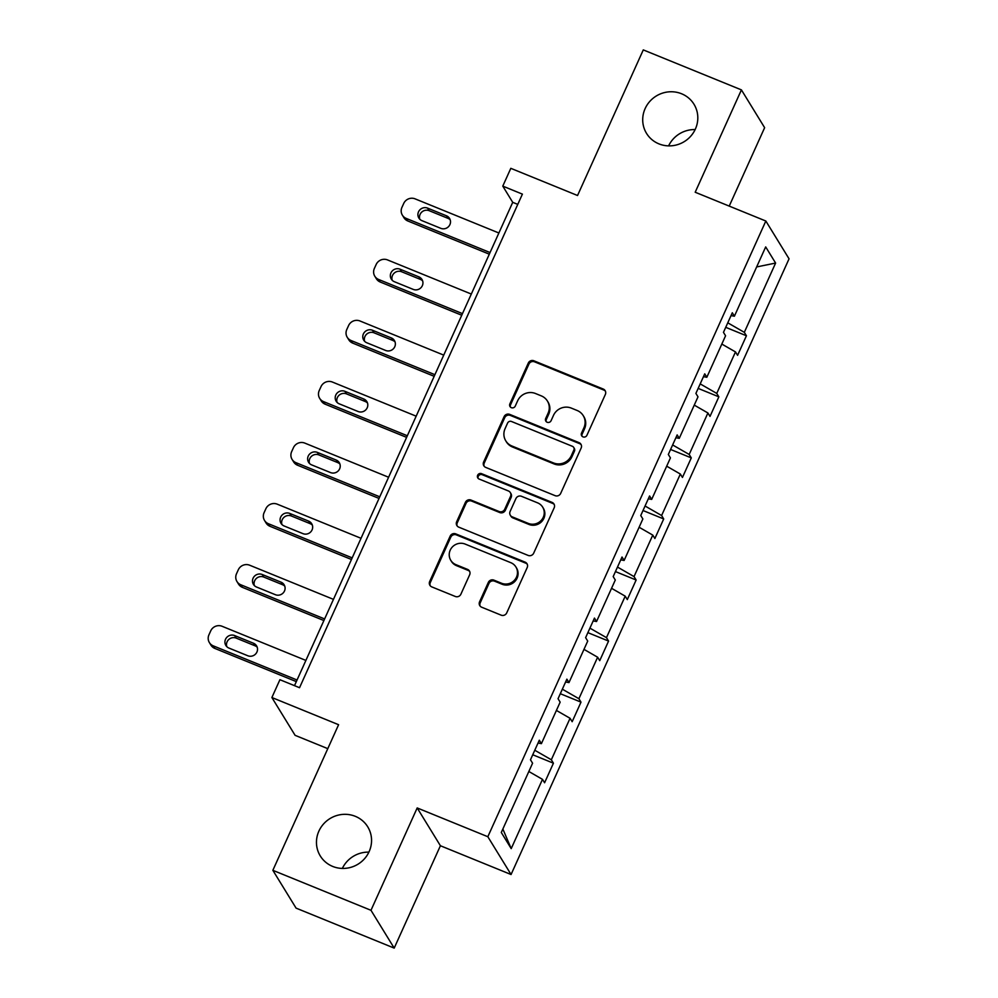 <?xml version="1.0" encoding="UTF-8"?>
<svg xmlns="http://www.w3.org/2000/svg" width="998" height="998" viewBox="0 0 998 998"><rect width="100%" height="100%" fill="white"/><g stroke="black" fill="none" stroke-linecap="round" stroke-linejoin="round"><path stroke-width="1.5" d="M355.313 816.327A27.844 26.759 -31.6 0 0 323.477 824.049A27.844 26.759 -31.6 0 0 320.283 855.947A27.844 26.759 -31.6 0 0 332.696 866.426A27.844 26.759 -31.6 0 0 364.532 858.717A27.844 26.759 -31.6 0 0 367.726 826.806A27.844 26.759 -31.6 0 0 355.313 816.327M368.886 852.13A27.844 26.759 -31.6 0 0 342.339 868.435M681.572 93.762A27.844 26.759 -31.6 0 0 649.735 101.484A27.844 26.759 -31.6 0 0 646.529 133.383A27.844 26.759 -31.6 0 0 658.942 143.874A27.844 26.759 -31.6 0 0 690.778 136.152A27.844 26.759 -31.6 0 0 693.984 104.241A27.844 26.759 -31.6 0 0 681.572 93.762M695.132 129.565A27.844 26.759 -31.6 0 0 668.598 145.87M583.007 436.875A2.994 2.869 -31.6 0 0 586.924 435.278L605.349 394.459A4.266 4.104 -31.6 0 0 603.241 389.045L533.893 360.789A4.266 4.104 -31.6 0 0 528.304 363.06L509.866 403.891A2.994 2.869 -31.6 0 0 511.35 407.671A2.994 2.869 -31.6 0 0 515.267 406.086L517.65 400.797A13.66 13.136 -31.6 0 1 535.527 393.524L541.303 395.882A13.66 13.136 -31.6 0 1 548.089 413.197L545.694 418.486A2.994 2.869 -31.6 0 0 547.178 422.266A2.994 2.869 -31.6 0 0 551.096 420.682L553.478 415.393A13.66 13.136 -31.6 0 1 571.355 408.12L577.131 410.477A13.66 13.136 -31.6 0 1 583.917 427.793L581.535 433.082A2.994 2.869 -31.6 0 0 583.007 436.875M729.226 206.099L764.63 127.682L741.414 89.882L643.286 49.9L577.543 195.508L510.814 168.325L502.78 186.127L512.722 202.332L294.497 685.651M394.198 948.1L440.405 845.743L417.189 807.943L370.982 910.301L394.198 948.1L296.069 908.118L272.853 870.318L338.596 724.71L271.88 697.527L295.096 735.326L327.793 748.65M370.982 910.301L272.853 870.318M479.576 601.806A4.266 4.104 -31.6 0 0 481.685 607.221L501.146 615.155A4.266 4.104 -31.6 0 0 506.735 612.872L527.206 567.538A4.266 4.104 -31.6 0 0 525.085 562.124L455.737 533.88A4.266 4.104 -31.6 0 0 450.148 536.151L429.676 581.485A4.266 4.104 -31.6 0 0 431.797 586.899L455.3 596.467A4.266 4.104 -31.6 0 0 460.889 594.197L469.646 574.798A4.266 4.104 -31.6 0 0 467.526 569.384L455.874 564.631A11.427 10.978 -31.6 0 1 452.094 547.253A11.427 10.978 -31.6 0 1 465.155 544.085L510.814 562.685A11.427 10.978 -31.6 0 1 514.594 580.075A11.427 10.978 -31.6 0 1 501.532 583.231L493.923 580.137A4.266 4.104 -31.6 0 0 488.334 582.408L479.576 601.806L480.2 602.829A4.266 4.104 -31.6 0 0 480.138 606.098M271.88 697.527L279.914 679.713L299.537 687.709L522.403 194.123L502.78 186.127M417.189 807.943L487.835 836.723L765.84 221.02L789.056 258.819L511.063 874.522L487.835 836.723M741.414 89.882L695.194 192.24L765.84 221.02M555.1 495.657A4.266 4.104 -31.6 0 0 560.689 493.386L581.148 448.052A4.266 4.104 -31.6 0 0 579.04 442.638L509.691 414.382A4.266 4.104 -31.6 0 0 504.102 416.665L483.631 461.999A4.266 4.104 -31.6 0 0 485.752 467.413L555.1 495.657M554.177 507.795L533.705 553.129A4.266 4.104 -31.6 0 1 528.117 555.412L458.781 527.156A4.266 4.104 -31.6 0 1 456.66 521.742L465.417 502.343A4.266 4.104 -31.6 0 1 471.006 500.06L499.125 511.525A4.266 4.104 -31.6 0 0 504.714 509.254L510.527 496.38A4.266 4.104 -31.6 0 0 508.406 490.966L479.127 479.04A2.994 2.869 -31.6 0 1 478.142 474.487A2.994 2.869 -31.6 0 1 481.56 473.663L552.056 502.381A4.266 4.104 -31.6 0 1 554.177 507.795M501.295 832.482L532.583 763.208L530.474 759.777L539.307 740.217L541.415 743.635L560.152 702.143L558.044 698.725L566.876 679.151L568.985 682.57L587.722 641.078L585.614 637.66L594.459 618.086L596.554 621.505L615.292 580.025L613.184 576.595L622.028 557.021L624.124 560.452L642.862 518.96L640.753 515.529L649.598 495.969L651.694 499.387L670.431 457.895L668.323 454.477L677.168 434.903L679.264 438.322L698.001 396.83L695.893 393.412L704.738 373.838L706.834 377.269L725.571 335.777L723.463 332.346L732.307 312.773L734.403 316.204L765.691 246.918L775.608 263.06L744.321 332.346L746.429 335.765L737.584 355.338L735.489 351.92L716.751 393.412L718.859 396.83L710.015 416.403L707.919 412.972L689.181 454.464L691.29 457.895L682.445 477.456L680.349 474.038L661.612 515.529L663.707 518.948L654.875 538.521L652.779 535.103L634.042 576.595L636.138 580.013L627.305 599.586L625.21 596.168L606.472 637.647L608.568 641.078L599.736 660.651L597.627 657.22L578.902 698.712L580.998 702.143L572.166 721.704L570.058 718.286L551.333 759.777L553.428 763.196L544.596 782.769L542.488 779.351L511.213 848.624L501.295 832.482M534.778 750.246L551.333 759.777M556.41 710.426L570.058 718.286M538.034 743.036L541.415 743.635M562.348 689.181L578.902 698.712M583.98 649.361L597.627 657.22M565.604 681.983L568.985 682.57M589.918 628.129L606.472 637.647M611.549 588.296L625.21 596.168M593.174 620.918L596.554 621.505M617.488 567.064L634.042 576.595M639.119 527.243L652.779 535.103M620.744 559.853L624.124 560.452M645.057 505.998L661.612 515.529M666.689 466.178L680.349 474.038M648.313 498.8L651.694 499.387M672.627 444.946L689.181 454.464M694.259 405.113L707.919 412.972M675.883 437.735L679.264 438.322M700.197 383.881L716.751 393.412M721.828 344.061L735.489 351.92M703.453 376.67L706.834 377.269M727.779 322.816L744.321 332.346M775.608 263.06L756.646 266.94M440.405 845.743L511.063 874.522M517.775 204.378L512.722 202.332M731.023 315.605L734.403 316.204M528.84 771.491L542.488 779.351M511.213 848.624L502.855 829.026M725.733 327.332L746.429 335.765M698.163 388.397L718.859 396.83M670.594 449.462L691.29 457.895M643.024 510.527L663.707 518.948M615.454 571.58L636.138 580.013M587.884 632.645L608.568 641.078M560.315 693.71L580.998 702.143M532.745 754.762L553.428 763.196M582.046 436.226A2.994 2.869 -31.6 0 1 582.158 434.105L584.541 428.816A13.66 13.136 -31.6 0 0 583.855 416.64L583.231 415.63M547.403 401.021L548.027 402.044A13.66 13.136 -31.6 0 1 548.713 414.22L546.33 419.509A2.994 2.869 -31.6 0 0 546.218 421.618M605.412 391.191A4.266 4.104 -31.6 0 0 603.865 390.068L534.516 361.812A4.266 4.104 -31.6 0 0 528.928 364.083L510.502 404.901A2.994 2.869 -31.6 0 0 510.39 407.022M581.21 444.784A4.266 4.104 -31.6 0 0 579.663 443.661L510.315 415.405A4.266 4.104 -31.6 0 0 504.726 417.675L484.255 463.022A4.266 4.104 -31.6 0 0 484.205 466.291M573.85 450.086A2.994 2.869 -31.6 0 0 572.365 446.293L511.5 421.493A2.994 2.869 -31.6 0 0 507.583 423.077L505.075 428.653A13.66 13.136 -31.6 0 0 511.849 445.969L553.453 462.922A13.66 13.136 -31.6 0 0 571.343 455.649L573.85 450.086L574.474 451.108A2.994 2.869 -31.6 0 0 574.324 448.439L573.7 447.416M505.761 440.829L506.385 441.852A13.66 13.136 -31.6 0 0 512.473 446.992L511.849 445.969M574.474 451.108L571.966 456.672A13.66 13.136 -31.6 0 1 554.09 463.945L512.473 446.992M510.315 492.575L510.939 493.598A4.266 4.104 -31.6 0 1 511.151 497.403L505.337 510.277A4.266 4.104 -31.6 0 1 499.761 512.548L471.63 501.083A4.266 4.104 -31.6 0 0 466.041 503.354L457.284 522.765A4.266 4.104 -31.6 0 0 457.221 526.033M554.239 504.526A4.266 4.104 -31.6 0 0 552.692 503.404L482.184 474.686A2.994 2.869 -31.6 0 0 478.167 478.391M528.316 523.414A11.427 10.978 -31.6 0 0 542.687 507.159A11.427 10.978 -31.6 0 0 537.598 502.855L521.505 496.305A4.266 4.104 -31.6 0 0 515.916 498.576L510.115 511.45A4.266 4.104 -31.6 0 0 512.224 516.864L528.316 523.414L528.94 524.437A11.427 10.978 -31.6 0 0 543.311 508.182L542.687 507.159M510.327 515.255L510.951 516.278A4.266 4.104 -31.6 0 0 512.86 517.887L512.224 516.864M528.94 524.437L512.86 517.887M515.904 566.976L516.527 567.999A11.427 10.978 -31.6 0 1 502.156 584.254L494.546 581.16A4.266 4.104 -31.6 0 0 488.958 583.431L480.2 602.829M450.784 560.34L451.408 561.363A11.427 10.978 -31.6 0 0 456.498 565.654L455.874 564.631M469.709 571.53A4.266 4.104 -31.6 0 0 468.162 570.407L456.498 565.654M527.268 564.269A4.266 4.104 -31.6 0 0 525.709 563.146L456.36 534.891A4.266 4.104 -31.6 0 0 450.784 537.174L430.313 582.508A4.266 4.104 -31.6 0 0 430.25 585.776M490.043 252.556L406.248 218.425A8.695 8.358 -31.6 0 1 401.932 207.397L403.703 203.48A8.695 8.358 -31.6 0 1 415.081 198.852L498.875 232.996M489.307 254.178L407.82 220.982A8.695 8.358 148.4 0 1 403.941 217.701L402.369 215.144M450.198 219.797A6.961 6.687 -31.6 0 0 448.027 218.362L429.19 210.69A6.961 6.687 -31.6 0 0 419.796 219.223M421.967 220.658L440.804 228.33A6.961 6.687 -31.6 0 0 449.562 218.425A6.961 6.687 -31.6 0 0 446.468 215.805L427.618 208.133A6.961 6.687 -31.6 0 0 418.861 218.038A6.961 6.687 -31.6 0 0 421.967 220.658M462.473 313.622L378.679 279.49A8.695 8.358 -31.6 0 1 374.362 268.462L376.134 264.545A8.695 8.358 -31.6 0 1 387.511 259.917L471.306 294.048M461.737 315.243L380.25 282.035A8.695 8.358 148.4 0 1 376.371 278.766L374.799 276.209M422.628 280.862A6.961 6.687 -31.6 0 0 420.457 279.428L401.62 271.743A6.961 6.687 -31.6 0 0 392.226 280.288M394.397 281.723L413.234 289.395A6.961 6.687 -31.6 0 0 421.992 279.49A6.961 6.687 -31.6 0 0 418.898 276.87L400.048 269.198A6.961 6.687 -31.6 0 0 391.291 279.103A6.961 6.687 -31.6 0 0 394.397 281.723M434.903 374.687L351.109 340.543A8.695 8.358 -31.6 0 1 346.793 329.515L348.564 325.61A8.695 8.358 -31.6 0 1 359.941 320.969L443.736 355.113M434.167 376.308L352.681 343.1A8.695 8.358 148.4 0 1 348.801 339.819L347.229 337.274M395.058 341.915A6.961 6.687 -31.6 0 0 392.888 340.48L374.05 332.808A6.961 6.687 -31.6 0 0 364.657 341.341M366.827 342.776L385.665 350.46A6.961 6.687 -31.6 0 0 394.422 340.555A6.961 6.687 -31.6 0 0 391.328 337.935L372.479 330.251A6.961 6.687 -31.6 0 0 363.721 340.156A6.961 6.687 -31.6 0 0 366.827 342.776M407.334 435.752L323.539 401.608A8.695 8.358 -31.6 0 1 319.223 390.58L320.994 386.663A8.695 8.358 -31.6 0 1 332.371 382.034L416.166 416.178M406.598 437.361L325.111 404.165A8.695 8.358 148.4 0 1 321.231 400.884L319.659 398.327M367.489 402.98A6.961 6.687 -31.6 0 0 365.318 401.545L346.481 393.873A6.961 6.687 -31.6 0 0 337.087 402.406M339.258 403.841L358.095 411.513A6.961 6.687 -31.6 0 0 366.852 401.608A6.961 6.687 -31.6 0 0 363.746 398.988L344.909 391.316A6.961 6.687 -31.6 0 0 336.151 401.221A6.961 6.687 -31.6 0 0 339.258 403.841M379.764 496.804L295.969 462.673A8.695 8.358 -31.6 0 1 291.653 451.645L293.424 447.728A8.695 8.358 -31.6 0 1 304.802 443.1L388.596 477.244M379.028 498.426L297.541 465.218A8.695 8.358 148.4 0 1 293.662 461.949L292.09 459.392M339.919 464.045A6.961 6.687 -31.6 0 0 337.748 462.61L318.911 454.926A6.961 6.687 -31.6 0 0 309.517 463.471M311.688 464.906L330.525 472.578A6.961 6.687 -31.6 0 0 339.283 462.673A6.961 6.687 -31.6 0 0 336.176 460.053L317.339 452.381A6.961 6.687 -31.6 0 0 308.582 462.286A6.961 6.687 -31.6 0 0 311.688 464.906M352.194 557.87L268.4 523.725A8.695 8.358 -31.6 0 1 264.083 512.698L265.842 508.793A8.695 8.358 -31.6 0 1 277.232 504.165L361.026 538.296M351.458 559.491L269.959 526.283A8.695 8.358 148.4 0 1 266.092 523.014L264.52 520.457M312.349 525.11A6.961 6.687 -31.6 0 0 310.178 523.676L291.341 515.991A6.961 6.687 -31.6 0 0 281.947 524.524M284.118 525.971L302.955 533.643A6.961 6.687 -31.6 0 0 311.713 523.738A6.961 6.687 -31.6 0 0 308.607 521.118L289.769 513.434A6.961 6.687 -31.6 0 0 281.012 523.339A6.961 6.687 -31.6 0 0 284.118 525.971M324.612 618.935L240.83 584.791A8.695 8.358 -31.6 0 1 236.514 573.763L238.273 569.846A8.695 8.358 -31.6 0 1 249.662 565.217L333.457 599.361M323.888 620.544L242.389 587.348A8.695 8.358 148.4 0 1 238.51 584.067L236.95 581.522M284.779 586.163A6.961 6.687 -31.6 0 0 282.609 584.728L263.771 577.056A6.961 6.687 -31.6 0 0 254.378 585.589M256.548 587.024L275.386 594.708A6.961 6.687 -31.6 0 0 284.143 584.803A6.961 6.687 -31.6 0 0 281.037 582.171L262.2 574.499A6.961 6.687 -31.6 0 0 253.442 584.404A6.961 6.687 -31.6 0 0 256.548 587.024M297.042 680L213.26 645.856A8.695 8.358 -31.6 0 1 208.944 634.828L210.703 630.911A8.695 8.358 -31.6 0 1 222.092 626.282L305.887 660.427M296.319 681.609L214.82 648.413A8.695 8.358 148.4 0 1 210.94 645.132L209.38 642.575M257.21 647.228A6.961 6.687 -31.6 0 0 255.039 645.793L236.202 638.121A6.961 6.687 -31.6 0 0 226.808 646.654M228.979 648.089L247.816 655.761A6.961 6.687 -31.6 0 0 256.573 645.856A6.961 6.687 -31.6 0 0 253.467 643.236L234.63 635.564A6.961 6.687 -31.6 0 0 225.872 645.469A6.961 6.687 -31.6 0 0 228.979 648.089M584.541 428.816L583.917 427.793M546.33 419.509L545.694 418.486M548.713 414.22L548.089 413.197M510.502 404.901L509.866 403.891M528.928 364.083L528.304 363.06M534.516 361.812L533.893 360.789M603.865 390.068L603.241 389.045M582.158 434.105L581.535 433.082M484.255 463.022L483.631 461.999M504.726 417.675L504.102 416.665M510.315 415.405L509.691 414.382M579.663 443.661L579.04 442.638M554.09 463.945L553.453 462.922M571.966 456.672L571.343 455.649M457.284 522.765L456.66 521.742M466.041 503.354L465.417 502.343M471.63 501.083L471.006 500.06M499.761 512.548L499.125 511.525M505.337 510.277L504.714 509.254M511.151 497.403L510.527 496.38M482.184 474.686L481.56 473.663M552.692 503.404L552.056 502.381M488.958 583.431L488.334 582.408M494.546 581.16L493.923 580.137M502.156 584.254L501.532 583.231M468.162 570.407L467.526 569.384M430.313 582.508L429.676 581.485M450.784 537.174L450.148 536.151M456.36 534.891L455.737 533.88M525.709 563.146L525.085 562.124M406.248 218.425L407.82 220.982M429.19 210.69L427.618 208.133M448.027 218.362L446.468 215.805M378.679 279.49L380.25 282.035M401.62 271.743L400.048 269.198M420.457 279.428L418.898 276.87M351.109 340.543L352.681 343.1M374.05 332.808L372.479 330.251M392.888 340.48L391.328 337.935M323.539 401.608L325.111 404.165M346.481 393.873L344.909 391.316M365.318 401.545L363.746 398.988M295.969 462.673L297.541 465.218M318.911 454.926L317.339 452.381M337.748 462.61L336.176 460.053M268.4 523.725L269.959 526.283M291.341 515.991L289.769 513.434M310.178 523.676L308.607 521.118M240.83 584.791L242.389 587.348M263.771 577.056L262.2 574.499M282.609 584.728L281.037 582.171M213.26 645.856L214.82 648.413M236.202 638.121L234.63 635.564M255.039 645.793L253.467 643.236"/></g></svg>
